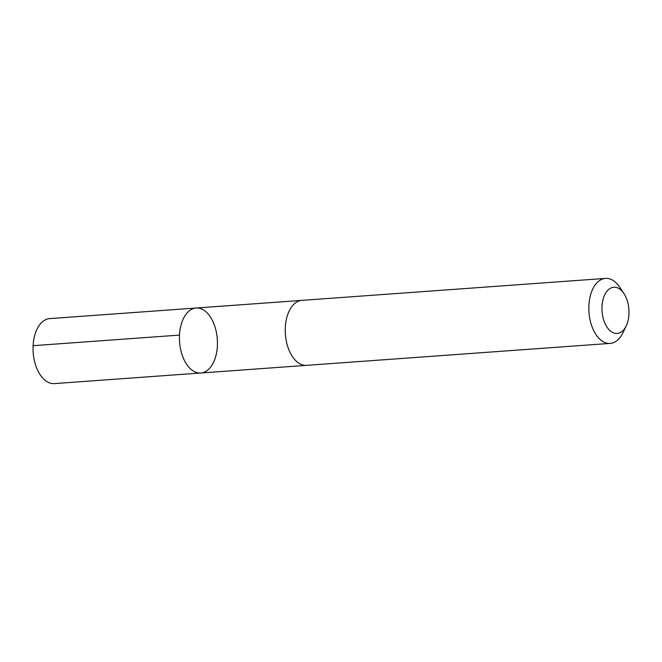 <?xml version="1.0" encoding="UTF-8"?>
<svg xmlns="http://www.w3.org/2000/svg" width="662" height="662" viewBox="0 0 662 662"><rect width="100%" height="100%" fill="white"/><g stroke="black" fill="none" stroke-linecap="round" stroke-linejoin="round"><path stroke-width="0.99" d="M215.63 356.752A32.57 18.917 -94.1 0 1 200.785 373.004A32.57 18.917 -94.1 0 1 179.567 341.873A32.57 18.917 -94.1 0 1 196.084 308.02A32.57 18.917 -94.1 0 1 213.834 323.66A32.57 18.917 -94.1 0 1 215.63 356.752M49.7 318.604A32.579 18.917 85.9 0 0 34.854 334.856A32.579 18.917 85.9 0 0 36.642 367.956A32.579 18.917 85.9 0 0 54.4 383.596L200.785 373.004A32.57 18.917 -94.1 0 1 179.567 341.873A32.57 18.917 -94.1 0 1 196.084 308.02L49.7 318.604M623.877 293.456L619.657 287.151A32.579 18.917 85.9 0 0 605.49 278.404L301.905 300.366A32.579 18.917 85.9 0 0 287.06 316.61A32.579 18.917 85.9 0 0 288.847 349.718A32.579 18.917 85.9 0 0 306.605 365.35L610.19 343.396A32.579 18.917 85.9 0 0 622.95 332.705L626.227 325.853A23.178 13.455 85.9 0 0 623.877 293.456A23.178 13.455 85.9 0 0 603.248 298.794A23.178 13.455 85.9 0 0 608.444 329.055A23.178 13.455 85.9 0 0 626.227 325.853M605.49 278.404A32.579 18.917 85.9 0 0 590.645 294.656A32.579 18.917 85.9 0 0 592.44 327.756A32.579 18.917 85.9 0 0 610.19 343.396M179.493 335.088L33.1 345.68M301.442 300.407L196.084 308.02M306.142 365.374L200.785 373.004"/></g></svg>
